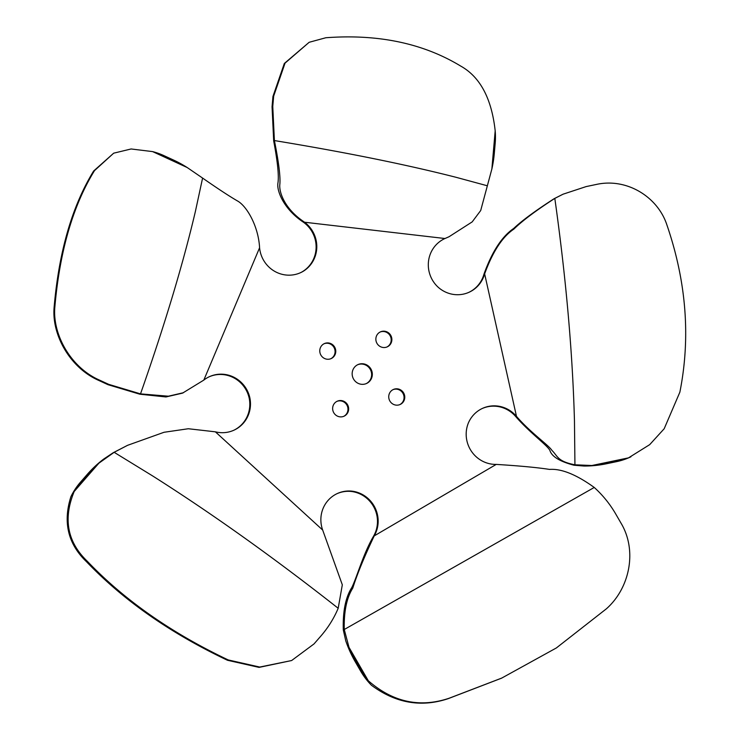<?xml version="1.0" encoding="UTF-8"?>
<svg xmlns="http://www.w3.org/2000/svg" width="739" height="739" viewBox="0 0 739 739"><rect width="100%" height="100%" fill="white"/><g stroke="black" fill="none" stroke-linecap="round" stroke-linejoin="round"><path stroke-width="1.11" d="M359.995 363.93A10.374 10.032 65.4 0 0 352.715 377.176A10.374 10.032 65.4 0 0 366.572 383.467A10.374 10.032 65.4 0 0 359.995 363.93M366.23 383.615A10.374 10.032 65.4 0 0 359.311 364.244A10.374 10.032 65.4 0 0 357.602 364.77M376.059 340.993A8.231 7.963 65.4 0 0 387.291 346.84A8.231 7.963 65.4 0 0 391.67 337.723A8.231 7.963 65.4 0 0 380.437 331.876A8.231 7.963 65.4 0 0 376.059 340.993M386.95 346.988A8.231 7.963 65.4 0 0 390.996 338.037A8.231 7.963 65.4 0 0 380.095 332.042M329.557 359.108A8.231 7.963 65.4 0 0 335.33 348.605A8.231 7.963 65.4 0 0 324.338 343.607A8.231 7.963 65.4 0 0 329.557 359.108M330.85 358.72A8.231 7.963 65.4 0 0 325.289 343.386A8.231 7.963 65.4 0 0 323.996 343.774M348.457 407.087A8.231 7.963 65.4 0 0 337.215 401.231A8.231 7.963 65.4 0 0 332.836 410.348A8.231 7.963 65.4 0 0 344.069 416.196A8.231 7.963 65.4 0 0 348.457 407.087M343.727 416.343A8.231 7.963 65.4 0 0 347.773 407.392A8.231 7.963 65.4 0 0 336.882 401.397M394.949 388.963A8.231 7.963 65.4 0 0 389.176 399.476A8.231 7.963 65.4 0 0 400.168 404.473A8.231 7.963 65.4 0 0 394.949 388.963M399.827 404.612A8.231 7.963 65.4 0 0 394.275 389.277A8.231 7.963 65.4 0 0 392.982 389.665M87.359 561.317C124.18 599.929 171.134 632.806 228.222 659.936L259.703 667.058L291.628 660.537L314.01 643.928L320.68 636.27C328.051 627.799 333.889 618.469 338.194 608.271L342.314 584.808L322.675 530.048A29.634 28.673 -114.6 0 1 337.363 493.513A29.634 28.673 -114.6 0 1 352.06 491.158A29.634 28.673 -114.6 0 1 374.054 505.901A29.634 28.673 -114.6 0 1 374.156 536.024C364.318 556.707 357.196 574.055 352.789 588.078C346.683 597.731 343.838 611.541 344.254 629.508L349.002 647.336A115.238 111.515 65.4 0 0 356.032 661.636L361.26 670.67A69.143 66.907 65.4 0 0 368.327 680.776C392.991 702.216 419.928 708.036 449.136 698.235L501.763 678.069L556.356 647.955L606.359 608.834C629.72 588.244 637.545 550.601 620.972 523.073L615.753 514.039C609.971 504.063 602.802 495.195 594.248 487.454C576.328 474.54 561.418 468.535 549.52 469.413C537.419 467.528 519.656 465.856 496.239 464.406A29.634 28.673 -114.6 0 1 468.406 422.911A29.634 28.673 -114.6 0 1 482.521 408.362A29.634 28.673 -114.6 0 1 488.405 406.432A29.634 28.673 -114.6 0 1 516.487 416.362C530.353 432.601 548.671 445.109 551.904 450.374C557.769 456.074 557.215 461.348 574.933 464.794L591.865 465.515A115.238 111.515 65.4 0 0 607.19 463.436L617.093 461.367A69.143 66.907 65.4 0 0 628.519 457.857L649.701 444.638L664.185 428.74L679.871 392.15C690.762 337.344 686.365 281.393 666.689 224.305C657.294 196.565 626.432 177.582 596.04 184.51L586.138 186.588L563.053 194.2L554.813 198.394C536.006 210.541 522.325 220.795 513.79 229.164C502.465 236.739 492.747 251.639 484.636 273.873A29.634 28.673 -114.6 0 1 469.191 292.201A29.634 28.673 -114.6 0 1 438.051 287.12A29.634 28.673 -114.6 0 1 428.417 262.197A29.634 28.673 -114.6 0 1 444.804 238.586A29.634 28.673 -114.6 0 1 445.672 238.207L449.044 236.739L472.184 221.894L480.701 210.523L491.869 168.982A115.238 111.515 65.4 0 0 494.299 153.398L495.204 143.08A69.143 66.907 65.4 0 0 495.185 130.803C491.62 98.49 480.119 76.911 460.693 66.067C423.151 43.305 378.202 33.865 325.834 37.744L309.161 42.289L285.051 63.12L273.67 96.116L272.765 106.434L274.4 140.558C278.668 161.906 280.497 176.381 279.878 183.974C278.751 191.789 284.413 208.675 303.905 221.765A29.634 28.673 -114.6 0 1 302.953 271.453A29.634 28.673 -114.6 0 1 300.634 272.645A29.634 28.673 -114.6 0 1 276.996 272.525A29.634 28.673 -114.6 0 1 259.583 247.768C258.511 226.43 246.808 205.895 237.256 200.823C229.173 196.121 217.617 188.537 202.597 178.071L187.198 167.531A115.238 111.515 65.4 0 0 173.379 159.975L164.03 155.67A69.143 66.907 65.4 0 0 152.603 151.597L131.126 148.973L113.686 153.176L93.631 171.014C72.117 206.135 58.944 251.574 54.113 307.322C51.628 334.518 69.725 367.616 98.647 380.382L107.996 384.686L139.8 394.201L165.97 396.954L182.561 393.12L203.816 380.095A29.634 28.673 -114.6 0 1 209.396 376.687A29.634 28.673 -114.6 0 1 249.8 397.554A29.634 28.673 -114.6 0 1 243.399 423.142A29.634 28.673 -114.6 0 1 233.986 430.172A29.634 28.673 -114.6 0 1 215.372 431.825L188.334 428.74L164.03 432.278L127.551 445.331L114.148 452.305L98.906 463.168A115.238 111.515 65.4 0 0 87.932 474.087L81.253 481.745A69.143 66.907 65.4 0 0 74.196 491.5C62.944 518.852 67.332 542.121 87.359 561.317L86.491 561.714C67.979 543.969 62.787 522.279 70.907 496.663A69.143 66.907 65.4 0 1 80.569 482.05L87.248 474.401A115.238 111.515 65.4 0 1 103.691 459.067L113.187 452.739L127.551 445.331M209.054 376.844A29.634 28.673 -114.6 0 1 249.126 397.868A29.634 28.673 -114.6 0 1 242.715 423.447A29.634 28.673 -114.6 0 1 233.653 430.329M337.03 493.68A29.634 28.673 -114.6 0 1 351.385 491.472A29.634 28.673 -114.6 0 1 373.38 506.206A29.634 28.673 -114.6 0 1 373.472 536.329C363.117 554.084 356.937 577.233 351.81 587.533C345.566 597.315 342.73 611.449 343.302 629.942L345.769 640.87A115.238 111.515 65.4 0 0 355.357 661.95L360.577 670.984A69.143 66.907 65.4 0 0 371.421 685.238C395.642 703.214 421.248 707.676 448.259 698.632L501.476 678.208M444.472 238.743A29.634 28.673 -114.6 0 1 444.998 238.521L449.044 236.739M482.179 408.528A29.634 28.673 -114.6 0 1 487.731 406.746A29.634 28.673 -114.6 0 1 515.804 416.667C530.075 433.036 547.294 445.248 549.899 450.439C551.7 456.536 559.728 461.469 573.981 465.228L584.143 466.05A115.238 111.515 65.4 0 0 606.507 463.75L616.418 461.681A69.143 66.907 65.4 0 0 630.145 457.164L630.94 456.794M562.767 194.339L554.102 198.717C535.479 210.68 522.011 220.591 513.697 228.453C501.92 236.48 492.008 251.731 483.953 274.187A29.634 28.673 -114.6 0 1 468.849 292.348M272.765 106.434L272.054 106.758L273.679 140.881C277.633 161.869 279.046 175.937 277.938 183.096C276.562 191.124 284.007 209.313 303.23 222.079A29.634 28.673 -114.6 0 1 302.269 271.767A29.634 28.673 -114.6 0 1 300.293 272.802M591.865 465.515L628.519 457.857M351.385 491.472L352.06 491.158M349.002 647.336L368.327 680.776M249.126 397.868L249.8 397.554M291.628 660.537L259.056 667.391L227.483 660.269C170.543 633.286 123.542 600.438 86.491 561.714M98.906 463.168L74.196 491.5M302.269 271.767L302.953 271.453M113.686 153.176L94.509 170.617C72.985 205.599 59.767 251.057 54.852 306.981C52.312 334.065 70.408 367.292 99.359 380.049L108.707 384.354L140.512 393.878L168.381 396.206L183.448 392.714M187.198 167.531L152.603 151.597M272.054 106.758L272.95 96.449L284.321 63.48L309.161 42.289M491.869 168.982L495.185 130.803M496.239 464.406L373.472 536.329M303.23 222.079L444.998 238.521M483.953 274.187L484.636 273.873L510.51 389.61L516.487 416.362L515.804 416.667M607.19 463.436L606.507 463.75M617.093 461.367L616.418 461.681M554.813 198.394L556.088 207.52C566.554 284.118 572.679 355.247 574.462 420.897L574.933 464.794M203.816 380.095L259.583 247.768M322.675 530.048L215.372 431.825M356.032 661.636L355.357 661.95M361.26 670.67L360.577 670.984M449.136 698.235L448.259 698.632M594.248 487.454L344.254 629.508M87.932 474.087L87.248 474.401M81.253 481.745L80.569 482.05M228.222 659.936L227.483 660.269M338.194 608.271L330.869 602.525C269.227 554.389 209.858 512.21 152.751 476.008L114.148 452.305M108.707 384.354L107.996 384.686M94.509 170.617L93.631 171.014M54.852 306.981L54.113 307.322M99.359 380.049L98.647 380.382M140.512 393.878L143.264 386.017C166.127 320.209 183.512 261.994 195.41 211.354L202.597 178.071M273.67 96.116L272.95 96.449M274.4 140.558L282.455 141.897C349.889 153.176 407.752 164.982 456.037 177.295L487.38 185.794M501.763 678.069L500.95 678.448"/></g></svg>
